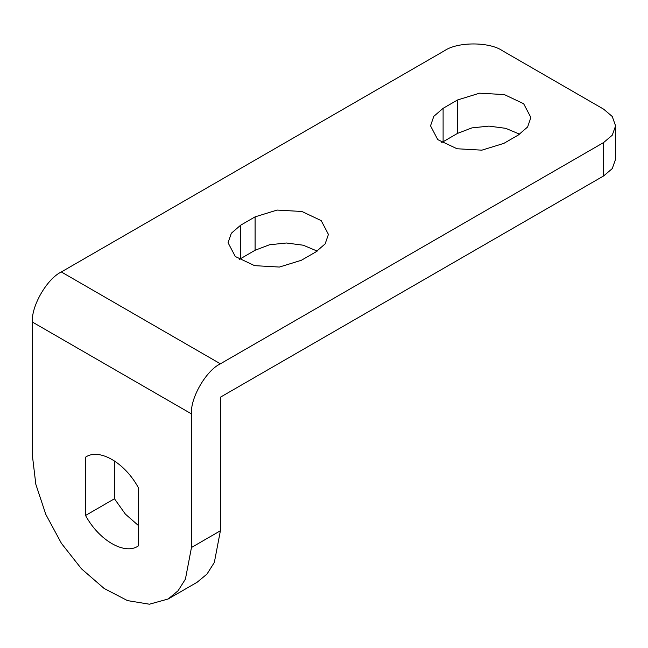 <?xml version="1.0" encoding="UTF-8"?>
<svg xmlns="http://www.w3.org/2000/svg" width="648" height="648" viewBox="0 0 648 648"><rect width="100%" height="100%" fill="white"/><g stroke="black" fill="none" stroke-linecap="round" stroke-linejoin="round"><path stroke-width="0.97" d="M86.119 456.84L85.544 457.188L85.544 515.468C99.047 540.489 124.829 555.376 138.332 545.94L138.332 487.661C124.829 462.64 99.047 447.752 85.544 457.188L86.702 456.516M137.757 546.288L138.332 545.94M85.544 515.468L114.469 498.766L125.356 514.091L138.332 525.471M114.469 460.963L114.469 498.766M603.62 175.948L603.62 142.552L612.239 135.23L615.6 125.85L615.6 159.246L612.239 168.626L603.62 175.948L220.393 397.2L220.393 530.785L191.476 547.487L185.417 579.134L178.07 590.774L168.18 598.979L149.429 604.211L127.454 600.599L104.142 588.465L81.502 568.839L61.479 543.429L45.806 514.407L35.826 484.283L32.4 455.641L32.4 322.056C31.104 306.277 47.012 278.729 61.325 271.958L220.393 363.803C206.088 370.567 190.18 398.123 191.476 413.894L191.476 547.487M168.18 598.979L197.097 582.277L206.996 574.071L214.342 562.44L220.393 530.785M239.266 259.435L255.101 250.25L269.503 244.766L286.473 243L303.28 245.228L317.22 251.092M441.717 142.552L457.561 133.367L471.955 127.883L488.932 126.109L505.74 128.336L519.68 134.201M615.6 125.85L612.239 116.47L603.62 109.156L502.394 50.706C489.378 41.699 457.561 41.699 444.544 50.706L61.325 271.958M518.295 135.035L503.836 143.386L481.845 150.166L457.034 148.757L437.756 139.628L430.523 125.85L433.787 116.365L443.102 108.321L457.561 99.97L479.552 93.182L504.363 94.592L523.641 103.729L530.874 117.499L527.61 126.992L518.295 135.035M315.843 251.926L301.377 260.269L279.393 267.057L254.575 265.648L235.305 256.511L228.064 242.741L231.336 233.248L240.643 225.204L255.101 216.853L277.093 210.074L301.911 211.483L321.181 220.612L328.423 234.39L325.15 243.875L315.843 251.926M603.62 142.552L220.393 363.803M191.476 413.894L32.4 322.056M457.561 133.367L457.561 99.97M443.102 141.718L443.102 108.321M255.101 250.25L255.101 216.853M240.643 258.601L240.643 225.204"/></g></svg>
